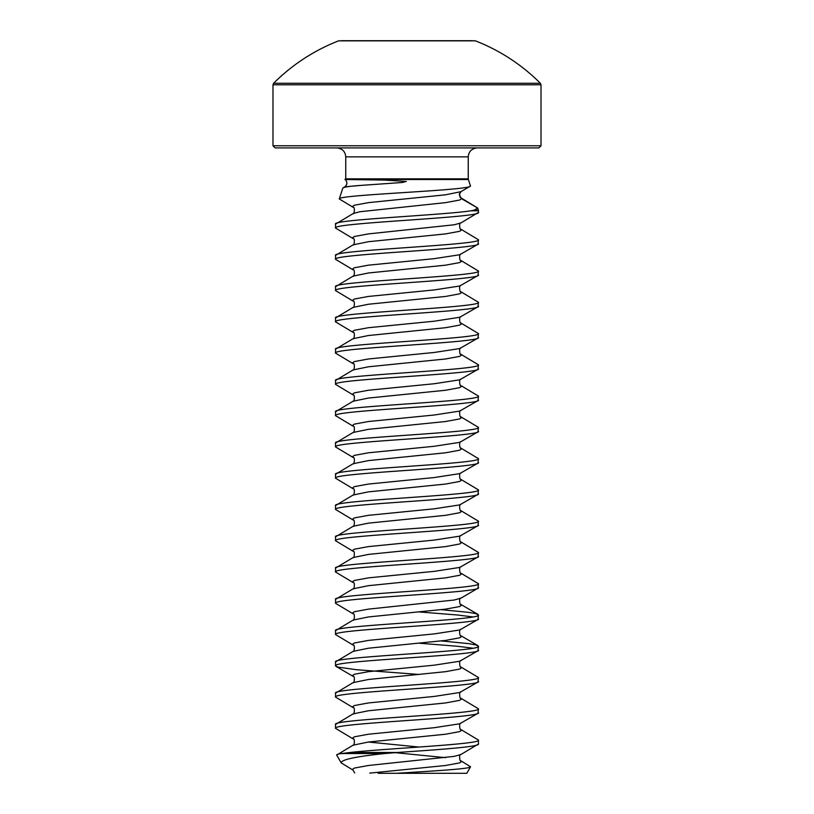 <?xml version="1.0" encoding="UTF-8"?>
<svg xmlns="http://www.w3.org/2000/svg" width="814" height="814" viewBox="0 0 814 814"><rect width="100%" height="100%" fill="white"/><g stroke="black" fill="none" stroke-linecap="round" stroke-linejoin="round"><path stroke-width="1.22" d="M345.747 156.848L345.747 178.836L468.254 178.836L468.254 156.848L345.747 156.848C345.268 151.465 342.287 148.494 336.813 147.914L477.187 147.914L275.132 147.914L272.985 145.767L541.015 145.767L538.868 147.914L407 147.914M345.747 178.836A2.147 2.147 0 0 1 345.635 179.507L384.096 180.067L406.308 181.451L402.36 182.489L361.182 185.378C349.501 186.192 343.376 187.128 342.806 188.176L343.182 187.81M468.254 178.836A2.147 2.147 0 0 0 468.365 179.507L470.411 185.785C475.101 190.334 336.04 194.688 339.285 198.942L342.806 188.176M470.004 186.345L470.411 185.785M470.014 186.355L460.877 191.687L459.289 194.811L461.548 198.718L477.686 208.038L460.012 197.263M471.011 210.785L474.287 210.124L477.686 208.038L478.367 210.124A2.147 2.147 0 0 1 478.469 210.785L471.011 210.785C442.419 215.232 331.298 219.678 335.531 224.125L353.123 213.573L359.757 211.752L445.573 202.635L459.686 200.03L461.548 198.718L459.9 196.479L459.544 193.406M460.877 191.687L445.573 194.811L368.427 202.635L354.314 205.24L352.452 206.542L353.123 207.326L339.285 198.942M396.428 773.3L466.788 773.3L470.553 766.778C470.624 768.884 432.6 771.051 396.428 773.3L378.154 773.3M397.283 752.482C438.532 749.653 479.772 746.814 478.469 743.986L460.877 754.537L454.243 756.359L368.427 765.486L354.314 768.09L352.452 769.393L353.123 770.176L341.208 762.901L336.681 755.046C336.406 754.547 337.993 754.049 341.442 753.55L350.061 752.482L397.283 752.482L384.696 753.55L341.442 753.55M460.877 754.537C458.811 753.581 459.707 762.179 460.877 760.795L470.553 766.778M335.531 224.125L335.531 228.042C331.105 222.822 482.895 217.613 478.469 212.403L460.877 222.955L454.243 224.776L368.427 233.903L354.314 236.508L352.452 237.81L353.123 238.594C355.189 237.637 354.293 246.225 353.123 244.841L335.531 255.403C331.105 250.183 482.895 244.973 478.469 239.764L477.96 244.271L459.686 254.751L434.269 258.659L368.427 265.171L354.314 267.775L352.452 269.078L353.123 269.861C355.189 268.905 354.293 277.493 353.123 276.119L335.531 286.67C331.105 281.461 482.895 276.241 478.469 271.031L477.96 275.539L459.686 286.019L434.269 289.926L368.427 296.438L354.314 299.043L352.452 300.346L353.123 301.129C355.189 300.173 354.293 308.771 353.123 307.387L335.531 317.938C331.105 312.729 482.895 307.519 478.469 302.299L477.96 306.807L459.686 317.287L434.269 321.194L368.427 327.706L354.314 330.311L352.452 331.613L353.123 332.397C355.189 331.44 354.293 340.038 353.123 338.655L335.531 349.206C331.105 343.996 482.895 338.787 478.469 333.577L477.96 338.085L459.686 348.555L434.269 352.462L368.427 358.974L354.314 361.589L352.452 362.891L353.123 363.675C355.189 362.708 354.293 371.306 353.123 369.922L335.531 380.474C331.105 375.264 482.895 370.055 478.469 364.845L477.96 369.353L459.686 379.823L434.269 383.73L368.427 390.252L354.314 392.857L352.452 394.159L353.123 394.943C355.189 393.986 354.293 402.574 353.123 401.19L335.531 411.742C331.105 406.532 482.895 401.322 478.469 396.113L477.96 400.62L459.686 411.09L434.269 415.008L368.427 421.52L354.314 424.125L352.452 425.427L353.123 426.21C355.189 425.254 354.293 433.842 353.123 432.458L335.531 443.019C331.105 437.8 482.895 432.59 478.469 427.381L477.96 431.888L459.686 442.368L434.269 446.276L368.427 452.788L354.314 455.392L352.452 456.695L353.123 457.478C355.189 456.522 354.293 465.12 353.123 463.736L335.531 474.287C331.105 469.078 482.895 463.858 478.469 458.648L477.96 463.156L459.686 473.636L434.269 477.543L368.427 484.055L354.314 486.66L352.452 487.962L353.123 488.746C355.189 487.79 354.293 496.387 353.123 495.004L335.531 505.555C331.105 500.345 482.895 495.136 478.469 489.916L477.96 494.424L459.686 504.904L434.269 508.811L368.427 515.323L354.314 517.928L352.452 519.23L353.123 520.014C355.189 519.057 354.293 527.655 353.123 526.271L335.531 536.823C331.105 531.613 482.895 526.404 478.469 521.194L477.96 525.702L459.686 536.172L434.269 540.079L368.427 546.601L354.314 549.206L352.452 550.508L353.123 551.292C355.189 550.325 354.293 558.923 353.123 557.539L335.531 568.091C331.105 562.881 482.895 557.671 478.469 552.462L477.96 556.969L459.686 567.439L434.269 571.347L368.427 577.869L354.314 580.474L352.452 581.776L353.123 582.559C355.189 581.603 354.293 590.191 353.123 588.807L335.531 599.369C331.105 594.149 482.895 588.939 478.469 583.73L477.96 588.237L460.877 598.188L454.243 600.02L368.427 609.137L354.314 611.741L352.452 613.044L353.123 613.827C355.189 612.871 354.293 621.458 353.123 620.075L335.531 630.636C331.105 625.417 482.895 620.207 478.469 614.997L477.96 619.505L459.686 629.985L434.269 633.892L368.427 640.404L354.314 643.009L352.452 644.312L353.123 645.095C355.189 644.139 354.293 652.736 353.123 651.353L335.531 661.904C331.105 656.695 482.895 651.475 478.469 646.265L477.96 650.773L459.686 661.253L434.269 665.16L368.427 671.672L354.314 674.277L352.452 675.579L353.123 676.363C355.189 675.406 354.293 684.004 353.123 682.62L335.531 693.172C331.105 687.962 482.895 682.753 478.469 677.533L477.96 682.04L459.686 692.521L434.269 696.428L368.427 702.94L354.314 705.545L352.452 706.857L353.123 707.631C355.189 706.674 354.293 715.272 353.123 713.888L335.531 724.44C331.105 719.23 482.895 714.02 478.469 708.811L477.96 713.318L459.686 723.788L434.269 727.696L368.427 734.218L354.314 736.823L352.452 738.125L353.123 738.909C355.189 737.942 354.293 746.54 353.123 745.156L336.681 755.046M478.469 212.403L478.469 210.785M478.469 743.986L478.469 740.079C482.203 744.21 386.915 748.351 350.061 752.482M478.469 712.718C482.895 717.928 331.105 723.137 335.531 728.347L335.531 724.44M478.469 681.45C482.895 686.66 331.105 691.869 335.531 697.079L335.531 693.172M478.469 650.172C482.895 655.392 331.105 660.602 335.531 665.811L335.531 661.904M478.469 618.905C482.895 624.114 331.105 629.334 335.531 634.544L335.531 630.636M478.469 587.637C482.895 592.846 331.105 598.056 335.531 603.276L335.531 599.369M478.469 556.369C482.895 561.579 331.105 566.788 335.531 571.998L335.531 568.091M478.469 525.101C482.895 530.311 331.105 535.52 335.531 540.73L335.531 536.823M478.469 493.833C482.895 499.043 331.105 504.253 335.531 509.462L335.531 505.555M478.469 462.556C482.895 467.775 331.105 472.985 335.531 478.194L335.531 474.287M478.469 431.288C482.895 436.497 331.105 441.717 335.531 446.927L335.531 443.019M478.469 400.02C482.895 405.23 331.105 410.439 335.531 415.659L335.531 411.742M478.469 368.752C482.895 373.962 331.105 379.171 335.531 384.381L335.531 380.474M478.469 337.484C482.895 342.694 331.105 347.904 335.531 353.113L335.531 349.206M478.469 306.206C482.895 311.426 331.105 316.636 335.531 321.845L335.531 317.938M478.469 274.939C482.895 280.158 331.105 285.368 335.531 290.578L335.531 286.67M478.469 243.671C482.895 248.881 331.105 254.1 335.531 259.31L335.531 255.403M335.531 728.347L353.123 738.909M460.877 723.27C458.811 722.313 459.707 730.901 460.877 729.527L478.469 740.079M335.531 697.079L353.123 707.631M460.877 692.002C458.811 691.045 459.707 699.633 460.877 698.249L478.469 708.811M335.531 665.811L337.963 667.114L356.461 669.719L419.057 674.47M460.877 660.734C458.811 659.778 459.707 668.365 460.877 666.981L478.469 677.533M335.531 634.544L353.123 645.095M419.057 643.202L457.539 646.265L473.036 648.219M441.229 640.933L468.895 643.66L476.037 644.963L478.469 646.265M335.531 603.276L353.123 613.827M419.057 611.935L457.539 614.997L473.036 616.951M441.229 609.666L468.895 612.393L476.037 613.695L478.469 614.997M335.531 571.998L353.123 582.559M460.877 566.92C458.811 565.964 459.707 574.562 460.877 573.178L478.469 583.73M335.531 540.73L353.123 551.292M460.877 535.653C458.811 534.696 459.707 543.284 460.877 541.9L478.469 552.462M335.531 509.462L353.123 520.014M460.877 504.385C458.811 503.428 459.707 512.016 460.877 510.632L478.469 521.194M335.531 478.194L353.123 488.746M460.877 473.117C458.811 472.151 459.707 480.748 460.877 479.365L478.469 489.916M335.531 446.927L353.123 457.478M460.877 441.839C458.811 440.883 459.707 449.481 460.877 448.097L478.469 458.648M335.531 415.659L353.123 426.21M460.877 410.571C458.811 409.615 459.707 418.213 460.877 416.829L478.469 427.381M335.531 384.381L353.123 394.943M460.877 379.304C458.811 378.347 459.707 386.945 460.877 385.561L478.469 396.113M335.531 353.113L353.123 363.675M460.877 348.036C458.811 347.079 459.707 355.667 460.877 354.283L478.469 364.845M335.531 321.845L353.123 332.397M460.877 316.768C458.811 315.812 459.707 324.399 460.877 323.016L478.469 333.577M335.531 290.578L353.123 301.129M460.877 285.5C458.811 284.534 459.707 293.132 460.877 291.748L478.469 302.299M335.531 259.31L353.123 269.861M460.877 254.222C458.811 253.266 459.707 261.864 460.877 260.48L478.469 271.031M335.531 228.042L353.123 238.594M460.877 222.955C458.811 221.998 459.707 230.596 460.877 229.212L478.469 239.764M272.985 84.788L541.015 84.788L540.384 83.272L273.616 83.272L272.985 84.788L272.985 145.767M540.384 83.272A188.604 188.604 0 0 0 475.386 40.842L338.614 40.842A188.604 188.604 0 0 0 273.616 83.272M472.425 40.7L341.575 40.7L472.425 40.7M407 40.7L341.575 40.7M341.208 762.901C341.107 759.666 355.606 756.552 384.696 753.55M468.365 179.507L345.635 179.507M368.427 742.032L419.057 747.049M460.877 229.212L461.548 229.996L459.686 231.298L445.573 233.903L368.427 241.717L353.123 244.841M460.877 260.48L461.548 261.263L459.686 262.566L445.573 265.171L368.427 272.985L353.123 276.119M460.877 291.748L461.548 292.531L459.686 293.834L445.573 296.438L368.427 304.253L353.123 307.387M460.877 323.016L461.548 323.799L459.686 325.101L445.573 327.706L368.427 335.531L353.123 338.655M460.877 354.283L461.548 355.067L459.686 356.369L445.573 358.974L368.427 366.799L353.123 369.922M460.877 385.561L461.548 386.345L459.686 387.647L445.573 390.252L368.427 398.066L353.123 401.19M460.877 416.829L461.548 417.613L459.686 418.915L445.573 421.52L368.427 429.334L353.123 432.458M460.877 448.097L461.548 448.88L459.686 450.183L445.573 452.788L368.427 460.602L353.123 463.736M460.877 479.365L461.548 480.148L459.686 481.45L445.573 484.055L368.427 491.87L353.123 495.004M460.877 510.632L461.548 511.416L459.686 512.718L445.573 515.323L368.427 523.148L353.123 526.271M460.877 541.9L461.548 542.684L459.686 543.986L445.573 546.601L368.427 554.415L353.123 557.539M460.877 573.178L461.548 573.962L459.686 575.264L445.573 577.869L368.427 585.683L353.123 588.807M460.877 598.188C458.811 597.232 459.707 605.83 460.877 604.446L461.548 605.229L459.686 606.532L445.573 609.137L368.427 616.951L353.123 620.075M460.877 629.456C458.811 628.5 459.707 637.097 460.877 635.714L461.548 636.497L459.686 637.8L445.573 640.404L368.427 648.219L353.123 651.353M460.877 666.981L461.548 667.765L459.686 669.067L445.573 671.672L368.427 679.486L353.123 682.62M460.877 698.249L461.548 699.033L459.686 700.335L445.573 702.94L368.427 710.764L353.123 713.888M460.877 729.527L461.548 730.3L459.686 731.603L445.573 734.218L368.427 742.032L353.123 745.156M394.963 752.645L445.573 757.661M460.877 760.795L461.548 761.578L459.686 762.881L445.573 765.486L369.77 773.127M474.287 210.124L478.367 210.124M343.182 187.8L344.912 186.803L361.182 185.378M541.015 84.788L541.015 145.767M475.386 40.842L474.613 40.7M468.254 156.848C468.732 151.465 471.713 148.494 477.187 147.914M338.614 40.842L339.387 40.7M354.69 772.964L353.123 770.176M353.123 207.326C355.189 206.369 354.293 214.957 353.123 213.573M336.04 666.412L353.123 676.363M460.877 604.446L477.96 614.397M460.877 635.714L477.96 645.665M344.912 186.803C347.517 184.279 347.527 181.787 344.933 179.314"/></g></svg>
